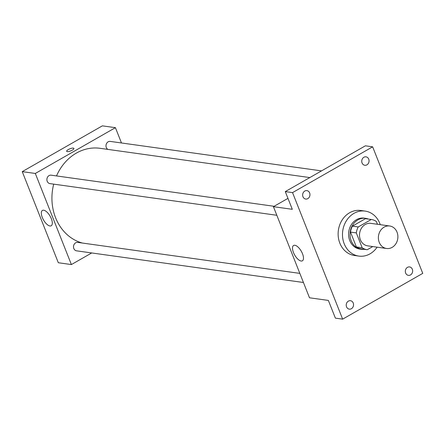 <?xml version="1.0" encoding="UTF-8"?>
<svg xmlns="http://www.w3.org/2000/svg" width="445" height="445" viewBox="0 0 445 445"><rect width="100%" height="100%" fill="white"/><g stroke="black" fill="none" stroke-linecap="round" stroke-linejoin="round"><path stroke-width="0.67" d="M384.13 227.117A11.359 9.729 -82.1 0 1 389.703 225.993A11.359 9.729 -82.1 0 1 397.769 238.587A11.359 9.729 -82.1 0 1 386.566 248.494A11.359 9.729 -82.1 0 1 378.456 239.199A11.359 9.729 -82.1 0 1 384.13 227.117M386.566 248.494L367.692 245.857A11.359 9.729 -82.1 0 1 359.582 236.562A11.359 9.729 -82.1 0 1 365.256 224.486A11.359 9.729 -82.1 0 1 370.83 223.362L389.703 225.993M367.064 249.706L361.435 248.916A15.252 13.066 -82.1 0 1 361.346 248.905A15.252 13.066 -82.1 0 1 356.378 246.947L350.499 232.095L356.306 232.907L362.185 247.759A15.252 13.066 -82.1 0 0 367.153 249.717A15.252 13.066 -82.1 0 0 367.242 249.728L372.771 246.569M377.455 224.286L376.337 221.46A15.252 13.066 -82.1 0 0 371.369 219.502A15.252 13.066 -82.1 0 0 371.28 219.491L358.225 226.95A15.252 13.066 -82.1 0 0 356.306 232.907M371.28 219.491L365.473 218.679L352.418 226.143L358.225 226.95M350.499 232.095A15.252 13.066 -82.1 0 1 352.418 226.143M368.404 219.085A15.62 13.378 97.9 0 0 365.612 218.328A15.62 13.378 97.9 0 0 350.204 231.951A15.62 13.378 97.9 0 0 361.296 249.267A15.62 13.378 97.9 0 0 364.188 249.306M361.296 249.267L359.844 249.066A15.62 13.378 -82.1 0 1 348.696 236.284A15.62 13.378 -82.1 0 1 356.49 219.674A15.62 13.378 -82.1 0 1 364.16 218.128L365.612 218.328M356.378 246.947L362.185 247.759M377.121 247.175A22.717 19.458 -82.1 0 1 358.865 256.098A22.717 19.458 -82.1 0 1 342.644 237.508A22.717 19.458 -82.1 0 1 353.986 213.35A22.717 19.458 -82.1 0 1 365.139 211.097A22.717 19.458 -82.1 0 1 380.258 224.675M358.865 256.098L354.509 255.486A22.717 19.458 -82.1 0 1 338.289 236.896A22.717 19.458 -82.1 0 1 349.631 212.743A22.717 19.458 -82.1 0 1 360.784 210.491L365.139 211.097M346.549 306.833A4.261 3.649 -82.1 0 1 346.983 302.483A4.261 3.649 -82.1 0 1 350.476 300.703A4.261 3.649 -82.1 0 1 353.502 305.426A4.261 3.649 -82.1 0 1 349.303 309.142A4.261 3.649 -82.1 0 1 346.549 306.833M302.967 196.74A4.261 3.649 -82.1 0 1 303.401 192.39A4.261 3.649 -82.1 0 1 306.889 190.616A4.261 3.649 -82.1 0 1 309.915 195.338A4.261 3.649 -82.1 0 1 305.715 199.054A4.261 3.649 -82.1 0 1 302.967 196.74M362.063 162.965A4.261 3.649 -82.1 0 1 362.497 158.615A4.261 3.649 -82.1 0 1 365.99 156.835A4.261 3.649 -82.1 0 1 369.016 161.557A4.261 3.649 -82.1 0 1 364.817 165.273A4.261 3.649 -82.1 0 1 362.063 162.965M405.651 273.052A4.261 3.649 -82.1 0 1 406.085 268.702A4.261 3.649 -82.1 0 1 409.578 266.928A4.261 3.649 -82.1 0 1 412.604 271.65A4.261 3.649 -82.1 0 1 408.404 275.36A4.261 3.649 -82.1 0 1 405.651 273.052M422.75 273.363L372.649 146.828L292.543 192.613L342.644 319.148L422.75 273.363M287.965 198.37L273.425 206.68L292.298 209.311L285.284 191.6L365.389 145.815L372.649 146.828M285.284 191.6L292.543 192.613M273.425 206.68L309.498 297.788L328.371 300.425L335.385 318.136L342.644 319.148M294.874 245.267A8.839 3.805 60.2 0 1 301.955 252.51A8.839 3.805 60.2 0 1 302.377 260.82A8.839 3.805 60.2 0 1 294.69 255.035A8.839 3.805 60.2 0 1 293.605 245.468A8.839 3.805 60.2 0 1 294.874 245.267M56.515 175.931A48.271 41.346 -82.1 0 1 76.373 153.097A48.271 41.346 -82.1 0 1 100.075 148.307L309.82 177.572M82.414 243.048A48.271 41.346 -82.1 0 1 53.7 184.141M274.103 206.291L51.136 175.18A4.261 3.649 97.9 0 0 46.936 178.896A4.261 3.649 97.9 0 0 49.962 183.618L276.823 215.274M107.824 149.392A4.261 3.649 -82.1 0 1 105.993 145.593A4.261 3.649 -82.1 0 1 108.146 141.827A4.261 3.649 -82.1 0 1 110.238 141.404L321.529 170.886M303.44 282.492L76.573 250.835A4.261 3.649 -82.1 0 1 73.531 247.348A4.261 3.649 -82.1 0 1 75.661 242.82A4.261 3.649 -82.1 0 1 77.753 242.397L299.835 273.386M121.479 142.973L115.422 127.671L35.316 173.455L71.389 264.564L91.715 252.949M71.389 264.564L58.323 262.745L22.25 171.637L102.356 125.852L115.422 127.671M22.25 171.637L35.316 173.455M43.699 210.218A8.839 3.805 60.2 0 1 50.786 217.46A8.839 3.805 60.2 0 1 51.208 225.776A8.839 3.805 60.2 0 1 43.515 219.991A8.839 3.805 60.2 0 1 42.431 210.424A8.839 3.805 60.2 0 1 43.699 210.218M66.661 151.294A3.905 1.113 158.4 0 1 68.291 149.581A3.905 1.113 158.4 0 1 73.92 148.419A3.905 1.113 158.4 0 1 70.699 150.888A3.905 1.113 158.4 0 1 66.661 151.294A3.905 1.113 158.4 0 1 68.291 149.576A3.905 1.113 158.4 0 1 73.92 148.419M361.346 248.905L367.153 249.717M365.562 218.69L371.369 219.502"/></g></svg>
